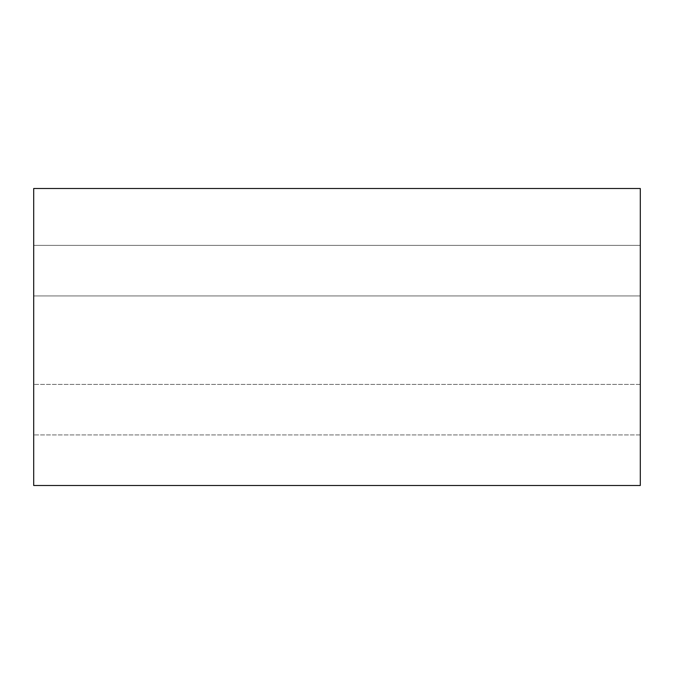 <?xml version="1.0" encoding="UTF-8"?>
<svg xmlns="http://www.w3.org/2000/svg" width="674" height="674" viewBox="0 0 674 674"><rect width="100%" height="100%" fill="white"/><g stroke="black" fill="none" stroke-linecap="round" stroke-linejoin="round"><path stroke-width="0.51" stroke-dasharray="3.37 2.53" d="M33.7 485.491L640.3 485.491L33.7 485.491L33.7 188.509L640.3 188.509L640.3 485.491L640.3 188.509L33.7 188.509L33.7 485.491M640.3 245.378L640.3 434.941L640.3 245.378L640.3 434.941L640.3 245.378L640.3 434.941L640.3 245.378L33.7 245.378L33.7 434.941L33.7 245.378L33.7 434.941L33.7 245.378L33.7 434.941L33.7 245.378L640.3 245.378L640.3 434.941L640.3 245.378L33.7 245.378L33.7 434.941L33.7 245.378L640.3 245.378M640.3 295.928L640.3 384.391L640.3 295.928L640.3 384.391L640.3 295.928L640.3 384.391L640.3 295.928L33.7 295.928L33.7 384.391L33.7 295.928L33.7 384.391L33.7 295.928L33.7 384.391L33.7 295.928L640.3 295.928L640.3 384.391L640.3 295.928L33.7 295.928L33.7 384.391L33.7 295.928L640.3 295.928M640.3 384.391L33.7 384.391L640.3 384.391M640.3 434.941L33.7 434.941L640.3 434.941"/><path stroke-width="1.01" d="M640.3 485.491L33.7 485.491L640.3 485.491L640.3 188.509L33.7 188.509L640.3 188.509L640.3 485.491M33.7 188.509L33.7 485.491L33.7 188.509"/></g></svg>
